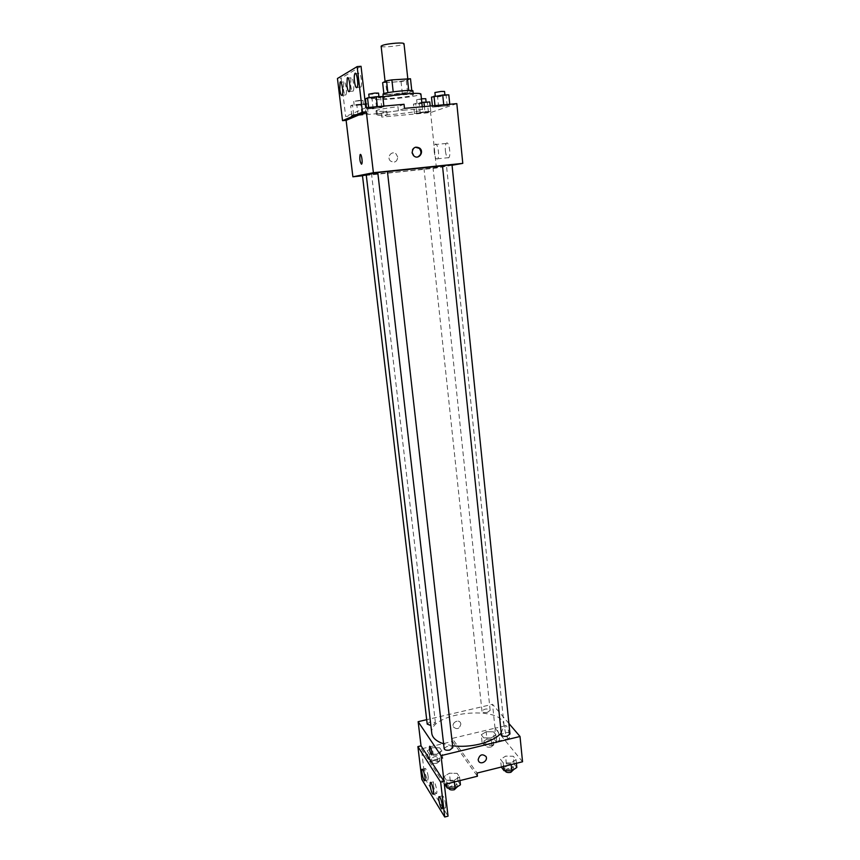 <?xml version="1.0" encoding="UTF-8"?>
<svg xmlns="http://www.w3.org/2000/svg" width="860" height="860" viewBox="0 0 860 860"><rect width="100%" height="100%" fill="white"/><g stroke="black" fill="none" stroke-linecap="round" stroke-linejoin="round"><path stroke-width="0.64" stroke-dasharray="4.3 3.22" d="M381.13 46.193C380.819 48.117 404.684 45.472 404.006 43.666M399.427 79.346C391.031 80.173 386.28 81.055 385.151 81.99C384.785 83.463 408.5 80.84 407.877 79.485L399.427 79.346M410.5 78.765L406.296 80.722L401.039 81.603L382.635 82.71M383.85 93.59L383.958 94.503L387.871 92.665M393.203 91.816L408.726 90.461M393.203 91.859L387.871 92.719M383.958 94.503L387.075 94.621L385.764 82.882M408.737 90.526L411.779 90.655L407.575 92.461L387.075 94.621M412.94 90.902C413.724 92.514 382.206 95.997 382.689 94.245M383.592 97.803L383.141 98.18C382.646 99.868 414.144 96.384 413.359 94.837C412.875 94.278 409.145 94.278 402.158 94.847C392.934 95.739 386.742 96.728 383.592 97.803M407.575 92.461L406.296 80.722M402.319 93.299L401.039 81.603M382.818 96.782L375.573 98.986C374.917 101.512 422.023 96.309 420.916 93.987M405.898 109.983C391.988 111.219 376.766 113.735 377.368 114.67C376.659 116.809 423.647 111.617 422.582 109.682C421.894 108.994 416.337 109.091 405.898 109.983M404.49 108.36L398.384 110.693C384.829 112.337 377.519 113.703 376.465 114.767C376.798 115.326 380.367 115.391 387.183 114.971L381.722 117.057L381.292 113.283L345.666 116.53L341.076 78.195L337.453 78.496M456.821 103.63L430.591 112.563L381.722 117.057M443.76 105.081L449.823 104.877L447.2 105.78L432.526 107.113L443.76 105.081L449.823 104.877L447.2 105.78L432.526 107.113L443.738 104.812M424.937 111.66L430.774 111.424L428.409 112.241L414.456 113.52L430.774 111.424L414.456 113.52L424.937 111.66L424.399 106.565M442.491 165.797L452.005 164.744M377.776 172.559L387.43 171.495M452.059 165.26L436.396 168.023L362.501 175.784M362.469 175.569L366.274 175.064M429.828 168.388L424.044 169.108L429.828 168.388M366.22 174.666L396.18 172.161C420.088 169.667 447.071 166.27 446.501 165.797L442.502 165.883M387.441 171.591L377.809 172.806M445.405 151.027C446.211 156.499 447.372 158.702 448.898 157.627C451.349 154.757 448.554 139.868 446.233 143.459C445.373 144.888 445.104 147.404 445.405 151.027M436.396 168.023L430.591 112.563M397.739 157.111L396.148 154.004C391.934 149.984 386.129 157.294 390.548 161.046C394.665 163.163 397.062 161.852 397.739 157.111C397.062 161.852 394.665 163.163 390.548 161.046C386.129 157.294 391.934 149.984 396.148 154.004L397.739 157.111M434.268 152.155C433.945 148.533 434.203 146.006 435.02 144.577C437.267 140.986 440.062 155.918 437.686 158.788C436.213 159.852 435.074 157.638 434.268 152.155M361.469 164.185L361.781 163.916C362.393 159.82 361.931 156.66 360.394 154.456M415.391 147.221C412.811 147.952 411.553 149.758 411.628 152.628L413.262 155.918L417.594 157.004M398.384 110.693L397.943 106.704C384.388 108.36 377.067 109.747 376.013 110.854C376.347 111.445 379.926 111.531 386.753 111.123L381.292 113.283M404.05 104.286L397.943 106.704M361.039 66.295L341.076 78.195M387.183 114.971L386.753 111.123M368.112 113.283L358.029 115.154L351.772 115.401L353.643 114.595L368.112 113.283L358.029 115.154L351.772 115.401L353.643 114.595L368.112 113.283L367.005 103.662L365.048 104.544L350.644 105.823L352.503 104.942L365.382 103.716M383.947 106.737L373.154 108.769L366.629 108.994L377.422 106.962L383.947 106.737L381.754 107.64L366.629 108.994L377.422 106.962L383.947 106.737L383.872 106.092M365.844 107.704L345.666 116.53M358.276 81.087C359.029 86.118 359.931 88.107 360.985 87.053C362.737 84.269 360.297 69.929 358.663 73.412C358.039 74.884 357.91 77.443 358.276 81.087M343.43 89.214C344.129 93.933 344.957 95.836 345.892 94.933C347.462 92.461 345.183 78.851 343.721 81.98L343.43 89.214M350.644 85.269C351.375 90.139 352.235 92.084 353.223 91.106C354.879 88.483 352.525 74.519 350.977 77.819L350.644 85.269M452.607 745.803L443.61 743.825M431.795 733.451C428 712.338 503.014 704.061 504.057 725.475L501.219 733.01M509.969 733.999C509.313 732.57 507.4 732.107 504.229 732.634L501.412 734.805M427.216 724.12C429.677 721.411 432.419 721.067 435.45 723.088L432.505 725.27L430.86 725.507M444.168 748.716C446.748 745.76 449.629 745.416 452.822 747.684M487.405 712.37C484.395 712.865 482.589 712.467 481.998 711.188C484.459 708.597 487.179 708.317 490.146 710.349L487.405 712.37M508.894 723.464L492.533 704.318L426.689 719.68M486.169 731.742L493.5 731.817L496.005 734.902L491.103 737.945L483.696 737.869L481.267 734.752L486.169 731.742L481.267 734.752L483.696 737.869L491.103 737.945L496.005 734.902L493.5 731.817L486.169 731.742L486.964 739.17L482.062 742.212L484.502 745.373L491.898 745.47L496.79 742.395L494.285 739.256L486.964 739.17M511.001 762.96L503.197 762.831L500.52 759.401L505.572 756.133L513.291 756.252L516.043 759.649L511.001 762.96L516.043 759.649L513.291 756.252L505.572 756.133L500.52 759.401L503.197 762.831L511.001 762.96L511.173 764.594M522.547 761.766L495.027 728.162L452.177 738.407L477.085 773.065M504.852 729.495C505.938 735.762 507.325 738.772 509.023 738.525C510.818 736.472 506.766 723.153 505.175 725.829L504.852 729.495M495.027 728.162L492.533 704.318M460.874 724.045L460.551 722.916C458.67 718.627 451.263 722.841 453.456 726.958C457.036 729.893 459.509 728.914 460.874 724.045C459.509 728.914 457.036 729.893 453.456 726.969C451.263 722.841 458.67 718.627 460.551 722.916L460.874 724.045M452.177 738.407L452.521 741.395L421.4 748.856L424.969 778.708L421.851 779.472M478.16 759.745L478.483 760.907M494.994 731.86L495.285 728.194C496.822 725.528 500.832 738.89 499.09 740.933C497.445 741.169 496.08 738.149 494.994 731.86M431.634 754.854L431.795 754.714C431.946 751.124 431.247 748.318 429.721 746.287M424.969 778.708L448.038 816.151M452.521 741.395L477.429 776.236M446.351 780.181L444.007 776.591L449.393 773.194L457.122 773.344L459.541 776.903L454.155 780.342L446.351 780.181L454.155 780.342L459.541 776.903L457.122 773.344L449.393 773.194L444.007 776.591L446.351 780.181L446.781 783.879M429.301 754.08L427.183 750.823L432.387 747.705L439.718 747.813L441.922 751.038L436.719 754.198L429.301 754.08L436.719 754.198L441.922 751.038L439.718 747.813L432.387 747.705L427.183 750.823L429.301 754.08L430.204 761.659L437.6 761.777L442.792 758.595L440.599 755.317L433.268 755.209L428.076 758.359L430.204 761.659M421.4 748.856L444.362 784.481M433.375 784.954C434.364 790.673 435.45 793.511 436.633 793.436C437.794 791.737 434.45 779.568 433.462 781.837L433.375 784.954M428.226 776.709C427.259 771.151 426.227 768.41 425.109 768.496C424.002 770.108 427.173 781.944 428.14 779.794L428.226 776.709M445.663 804.648C444.62 798.693 443.481 795.758 442.233 795.855C441.04 797.607 444.502 810.099 445.555 807.776L445.663 804.648M516.838 767.464L514.076 764.013L506.368 763.884L501.326 767.184M510.55 769.205C507.378 769.732 505.476 769.238 504.82 767.733C507.368 764.787 510.206 764.518 513.323 766.937L510.55 769.205M506.368 763.884L505.572 756.133M501.315 767.045L500.52 759.401M503.573 766.475L503.197 762.831M516.409 763.282L516.043 759.649M514.076 764.013L513.291 756.252M505.142 770.839C507.69 767.883 510.517 767.625 513.635 770.044M490.759 744.008C487.77 744.502 485.964 744.072 485.362 742.717C487.803 740.008 490.501 739.74 493.468 741.9L490.759 744.008M482.062 742.212L481.267 734.752M484.502 745.373L483.696 737.869M491.898 745.47L491.103 737.945M496.79 742.395L496.005 734.902M494.285 739.256L493.5 731.817M491.071 746.996C488.082 747.501 486.287 747.061 485.685 745.706C488.114 742.986 490.813 742.707 493.78 744.878L491.071 746.996M460.433 784.782L458.004 781.181L450.285 781.02L444.921 784.449M453.951 786.577C450.855 787.115 448.995 786.642 448.372 785.148C450.909 782.041 453.768 781.686 456.95 784.105L453.951 786.577M450.285 781.02L449.393 773.194M444.91 784.352L444.007 776.591M454.349 781.998L454.155 780.342M459.96 780.6L459.541 776.903M458.004 781.181L457.122 773.344M448.726 788.287C451.263 785.169 454.123 784.825 457.305 787.255M436.6 760.261C433.666 760.756 431.913 760.337 431.333 759.004C433.762 756.144 436.482 755.8 439.514 757.961L436.6 760.261M433.268 755.209L432.387 747.705M428.076 758.359L427.183 750.823M437.6 761.777L436.719 754.198M442.792 758.595L441.922 751.038M440.599 755.317L439.718 747.813M436.955 763.271C434.02 763.777 432.268 763.357 431.688 762.014C434.106 759.143 436.837 758.799 439.858 760.971L436.955 763.271M448.812 94.847L437.579 96.965L431.494 97.126M441.535 95.46L435.321 96.535L444.953 95.449L441.535 95.46M438.6 106.887L437.579 96.965M432.526 107.113L432.397 105.834M435.063 106.21L434.999 105.608M449.823 104.877L449.769 104.264M447.2 105.78L446.19 95.825M434.902 92.525L444.545 91.439M429.785 101.942L419.293 103.877L413.434 104.071L421.808 102.404M422.851 102.533L417.035 103.512L422.851 102.533M420.303 113.273L419.293 103.877M414.456 113.52L413.434 104.071M416.735 112.714L415.713 103.2M430.774 111.424L430.215 106.038M428.409 112.241L427.42 102.824M421.432 98.825L416.627 99.717L425.754 98.696M382.797 96.556L380.614 97.535L371.993 98.685L365.457 98.857M375.261 97.18L369.219 98.244L379.002 97.18L375.261 97.18M373.154 108.769L371.993 98.685M366.629 108.994L366.467 107.65M368.714 108.102L368.639 107.457M381.754 107.64L380.614 97.535M368.746 94.17C368.575 94.74 378.819 93.632 378.54 93.106M366.016 103.694L367.005 103.662M359.846 104.264L354.169 105.243L363.436 104.243L359.846 104.264M358.029 115.154L356.911 105.608M351.772 115.401L350.644 105.823M353.643 114.595L352.503 104.942M361.856 113.531L360.727 103.856M366.156 114.1L365.048 104.544M359.394 100.394L353.718 101.383L362.985 100.394L359.394 100.394M407.78 78.582L407.877 79.485M413.359 94.837L413.208 93.407M383.141 98.18L382.979 96.75M422.582 109.682L422.271 106.758M377.368 114.67L375.573 98.986M446.233 143.459L435.02 144.577M448.898 157.627L437.686 158.788M376.465 114.767L376.013 110.854M350.977 77.819L348.182 78.045M353.223 91.106L349.483 91.429M343.721 81.98L340.936 82.216M345.892 94.933L342.248 95.245M358.663 73.412L355.836 73.638M360.985 87.053L357.147 87.376M504.057 725.475L446.501 165.797M435.45 723.088L371.617 174.558M490.146 710.349L433.064 168.108M481.998 711.188L424.044 169.108M505.175 725.829L495.285 728.194M509.023 738.525L499.09 740.933M442.233 795.855L439.46 796.553M445.555 807.776L442.255 808.615M425.109 768.496L422.421 769.152M428.14 779.794L424.99 780.579M433.462 781.837L430.731 782.514M436.633 793.436L433.408 794.253M513.592 769.614L513.323 766.937M505.121 770.678L504.82 767.733M493.78 744.878L493.468 741.9M485.685 745.706L485.362 742.717M457.262 786.836L456.95 784.105M448.705 788.115L448.372 785.148M439.858 760.971L439.514 757.961M431.688 762.014L431.333 759.004M435.321 96.535L435.267 95.987M417.035 103.512L416.627 99.717M369.219 98.244L369.155 97.674M363.436 104.243L362.985 100.394M354.169 105.243L353.718 101.383"/><path stroke-width="1.29" d="M407.78 78.582L404.006 43.666C403.609 43 400.76 42.839 395.471 43.194C387.021 43.989 382.238 44.989 381.13 46.193L385.087 81.496M383.85 93.59L382.635 82.71L386.538 80.775L391.88 79.883L410.5 78.765L411.768 90.526M387.871 92.665L386.538 80.775M408.726 90.461L407.446 78.582M393.203 91.816L391.88 79.883M382.979 96.75L383.141 93.858C386.495 92.02 413.681 89.332 412.94 90.902L413.208 93.407M422.271 106.758L420.916 93.987C420.217 93.149 414.627 93.149 404.157 93.998L382.818 96.782M362.501 175.784L352.879 176.794L373.39 172.72L366.317 111.811L362.469 112.165L357.147 66.607L361.039 66.295L365.844 107.704L404.05 104.286L404.49 108.36L456.821 103.63L462.787 163.368L452.059 165.26M412.155 152.51C412.864 147.447 415.412 146.017 419.798 148.21C424.657 152.252 418.293 160.282 413.789 155.8L412.155 152.51M373.39 172.72L462.787 163.368M448.662 165.012L442.491 165.797L501.412 734.805C502.057 736.246 503.971 736.697 507.163 736.171L509.969 733.999L452.005 164.744L448.662 165.012M383.786 171.806L377.776 172.559L444.168 748.716C444.792 750.135 446.662 750.576 449.78 750.038L452.822 747.684L387.43 171.495L383.786 171.806M366.274 175.064L362.469 175.569L427.216 724.12L430.86 725.507M442.502 165.883L387.441 171.591M377.809 172.806L366.22 174.666L431.795 733.451C432.44 737.858 436.385 741.32 443.61 743.825M361.501 164.185C359.942 162.067 359.48 158.917 360.082 154.725C361.157 152.435 362.92 162.099 361.77 163.916L361.501 164.185M352.879 176.794L346.118 120.335L366.317 111.811M357.147 66.607L337.453 78.496L342.527 120.658L346.118 120.335M360.394 154.456L360.093 154.725C359.469 158.821 359.931 161.97 361.469 164.185M417.594 157.004C421.378 154.897 421.927 152.005 419.261 148.339L415.391 147.221M362.469 112.165L342.527 120.658M354.46 81.41C355.202 86.441 356.104 88.44 357.147 87.376C358.867 84.592 356.416 70.24 354.815 73.724C354.202 75.196 354.083 77.755 354.46 81.41M339.797 89.526C340.506 94.245 341.323 96.148 342.248 95.245C343.785 92.772 341.506 79.152 340.076 82.281L339.797 89.526M346.924 85.581C347.644 90.45 348.504 92.396 349.483 91.429C351.116 88.806 348.752 74.831 347.236 78.12L346.924 85.581M501.219 733.01C496.897 737.869 489.652 741.578 479.504 744.158C470.334 746.297 461.368 746.846 452.607 745.803M426.689 719.68L418.143 721.68L441.019 755.639L520.02 736.482L508.894 723.464M429.721 746.287L429.559 746.437C429.258 748.791 429.785 751.468 431.129 754.457C429.785 751.468 429.258 748.791 429.559 746.437C430.29 744.782 432.644 753.457 431.795 754.714L431.129 754.457L431.634 754.854M520.02 736.482L522.547 761.766L477.085 773.065L477.429 776.236L444.362 784.481L448.038 816.151L444.727 817L421.851 779.472L417.895 746.598L421.035 745.846L443.996 781.299L441.019 755.639M421.035 745.846L418.143 721.68M478.16 759.745C479.622 754.564 482.234 753.5 486.029 756.542C488.383 760.896 480.45 765.507 478.483 760.907L478.16 759.745C479.611 754.564 482.234 753.5 486.029 756.542L486.029 756.542C488.383 760.896 480.45 765.507 478.483 760.907M444.727 817L440.653 782.127L443.996 781.299M430.172 785.75C431.161 791.479 432.247 794.307 433.408 794.253C434.547 792.554 431.225 780.364 430.258 782.632L430.172 785.75M425.066 777.494C424.098 771.925 423.066 769.184 421.97 769.259C420.884 770.872 424.034 782.718 424.99 780.579L425.066 777.494M442.352 805.487C441.309 799.531 440.18 796.596 438.955 796.683C437.772 798.435 441.223 810.937 442.255 808.615L442.352 805.487M417.895 746.598L440.653 782.127M501.315 767.045L504.014 770.657L511.808 770.807L516.838 767.464L516.409 763.282M504.014 770.657L503.573 766.475M511.808 770.807L511.173 764.594M513.592 769.614L510.862 772.323C507.701 772.861 505.798 772.355 505.142 770.839L505.121 770.678M444.91 784.352L447.264 788.082L455.058 788.255L460.433 784.782L459.96 780.6M447.264 788.082L446.781 783.879M455.058 788.255L454.349 781.998M457.262 786.836L454.316 789.738C451.221 790.275 449.35 789.792 448.726 788.287L448.705 788.115M432.397 105.834L431.494 97.126L442.728 95.008L448.812 94.847L449.769 104.264M434.999 105.608L434.02 96.159M443.738 104.812L442.728 95.008M444.899 94.955L444.545 91.439L441.126 91.439L434.902 92.525L435.267 95.987M421.808 102.404L429.785 101.942L430.215 106.038M424.399 106.565L423.926 102.125M426.108 102.06L425.754 98.696L421.432 98.825M366.467 107.65L365.457 98.857L367.532 97.889L376.25 96.728L382.797 96.556L383.872 106.092M368.639 107.457L367.532 97.889M377.389 106.672L376.25 96.728M378.938 96.653L378.54 93.106L374.799 93.084L368.746 94.17L369.155 97.674M365.382 103.716L366.016 103.694M419.798 148.21L419.261 148.339M348.182 78.045L347.236 78.12M340.936 82.216L340.076 82.281M355.836 73.638L354.815 73.724"/></g></svg>
